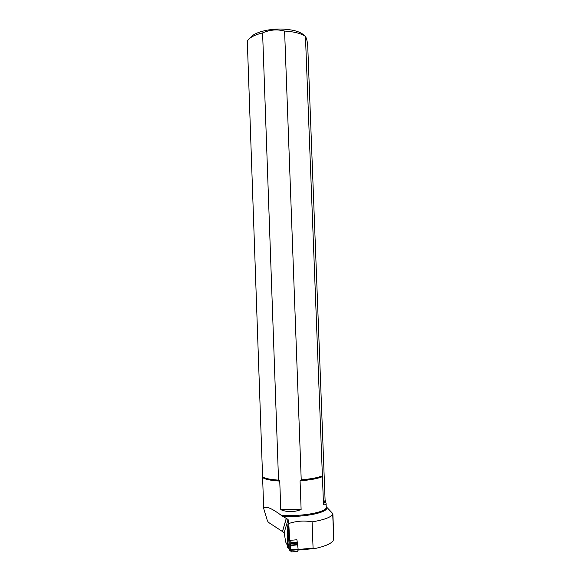 <?xml version="1.0" encoding="UTF-8"?>
<svg xmlns="http://www.w3.org/2000/svg" width="581" height="581" viewBox="0 0 581 581"><rect width="100%" height="100%" fill="white"/><g stroke="black" fill="none" stroke-linecap="round" stroke-linejoin="round"><path stroke-width="0.87" d="M289.491 538.834L289.084 539.793L289.236 548.776L289.897 550.708L290.863 550.904C290.122 550.744 289.861 550.483 290.072 550.113M289.585 549.771L288.742 548.391L287.442 539.546L288.198 537.374C287.704 537.824 287.806 538.209 288.496 538.514M289.004 534.578L288.822 533.009C287.842 531.797 289.57 534.97 288.358 535.66M287.515 547.745L287.98 544.237L287.45 547.418L288.459 546.917L287.515 547.745L288.597 547.643M287.559 535.784L287.871 524.665L289.672 540.41L296.927 539.749L298.184 549.67L297.595 551.362L291.393 551.943C289.999 551.63 291.306 545.995 290.841 540.308L290.565 549.917L298.155 549.212M289.106 529.734L287.392 526.604L288.597 531.027L287.377 526.618L288.278 528.209M290.565 549.917L290.587 550.381L298.184 549.67L290.587 550.381L291.393 551.943M289.273 544.927L288.721 537.004M289.142 535.784L288.575 536.067C288.074 534.723 287.697 534.767 287.428 536.198L288.634 537.81L288.655 536.96M288.198 537.425L288.655 539.088L287.646 540.301L287.442 539.546M288.655 539.088L289.273 545.218M289.127 535.689L288.372 535.682M289.127 547.2L288.648 547.193L287.646 540.301M288.648 547.193L288.742 548.391M287.595 536.8L287.755 535.573C287.944 535.065 288.191 535.479 288.488 536.822L289.338 537.534M288.982 534.397L288.83 534.876M289.062 537.294L289.236 548.776M288.488 536.822L288.575 536.067M301.118 509.508C294.131 512.297 287.348 512.348 280.776 509.675L301.118 509.508L300.065 480.821L301.219 479.833L284.603 31.054C294.08 31.643 301.023 33.422 305.446 36.385L323.501 504.657L325.099 500.219L326.072 503.32C326.108 504.642 325.251 505.085 323.501 504.657M301.219 479.833C310.908 478.991 317.93 477.676 322.288 475.883M326.21 506.85C331.126 511.839 304.88 517.787 282.649 516.248L281.117 515.238C271.276 507.932 265.473 505.695 263.694 508.513L247.31 41.2C249.155 37.743 254.253 34.976 262.597 32.899L278.531 480.124L279.751 481.083L280.776 509.675M262.401 476.689L263.28 477.284C265.931 478.671 271.015 479.615 278.531 480.124M325.099 500.219L307.669 44.149L306.615 38.84L305.446 36.385M298.046 550.076L315.222 548.479L313.072 548.101L312.084 521.861C323.966 519.908 330.85 517.366 332.724 514.243L333.617 537.069L332.869 513.691L326.202 506.661M315.222 548.479C324.779 546.38 330.763 543.823 333.174 540.802L333.617 537.069M332.869 513.691L332.724 514.243M282.649 516.248L288.089 519.472L288.779 523.517L289.672 540.41M312.084 521.861C304.328 520.409 296.557 520.954 288.779 523.517M287.827 545.16L287.297 545.21L285.685 542L284.16 532.646L268.357 522.297L267.333 520.561L263.694 508.513M313.072 548.101L298.191 549.488M287.297 545.21L287.457 539.633M287.457 539.473L287.537 536.597M284.603 31.054C277.152 29.108 269.816 29.725 262.597 32.899M250.593 37.7C253.701 32.427 269.381 28.273 283.789 29.144C294.385 29.878 301.285 32.086 304.495 35.768M286.266 518.361L282.439 531.521M290.18 549.35L290.217 549.771M290.798 542.632L297.196 542.051M287.82 526.64L287.45 526.669M297.276 544.905L291.03 545.479M297.225 544.513L291.037 545.08M297.152 543.133L290.965 543.707M297.16 542.857L290.928 543.424M297.211 542.625L290.849 543.213M297.218 542.349L290.812 542.937M297.211 542.226L290.805 542.814M300.065 480.821C310.574 479.971 318.025 478.57 322.426 476.616M300.471 480.291C310.682 479.441 317.981 478.076 322.368 476.18M262.532 476.986L263.534 477.698C266.258 479.122 271.516 480.073 279.301 480.56M288.089 519.472L284.16 532.646M262.619 477.415C264.537 479.26 270.252 480.48 279.751 481.083M281.117 515.238C301.241 516.952 327.437 512.064 326.224 507.169L326.072 503.32M332.862 513.735L333.683 534.89M288.154 535.646L287.755 535.573M287.413 526.611L287.82 526.575M262.583 477.139L263.28 477.284M282.533 531.506L286.36 518.339"/></g></svg>
